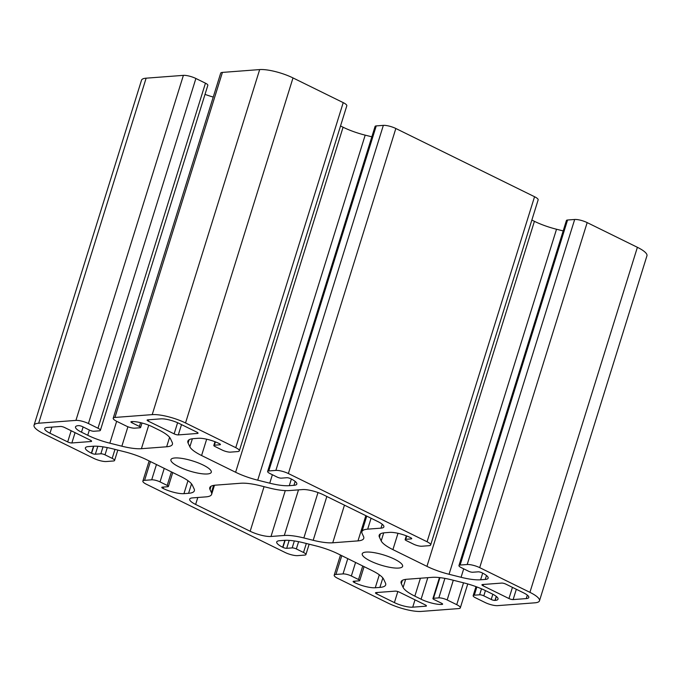 <?xml version="1.0" encoding="UTF-8"?>
<svg xmlns="http://www.w3.org/2000/svg" width="681" height="681" viewBox="0 0 681 681"><rect width="100%" height="100%" fill="white"/><g stroke="black" fill="none" stroke-linecap="round" stroke-linejoin="round"><path stroke-width="1.02" d="M237.609 451.588A9.33 2.324 -162.7 0 0 239.337 450.839A9.33 2.324 -162.7 0 0 235.754 447.664L185.53 422.961A24.874 6.197 -162.7 0 0 152.203 414.627L114.953 417.444A9.33 2.324 -162.7 0 0 113.216 418.194A9.33 2.324 -162.7 0 0 116.8 421.377L126.368 426.076A6.223 1.549 -162.7 0 0 134.702 428.162L140.022 427.762A3.107 0.775 -162.7 0 0 140.601 427.506A3.107 0.775 -162.7 0 0 139.409 426.451L131.995 422.799A2.801 0.698 17.3 0 1 130.914 421.854A2.801 0.698 17.3 0 1 131.433 421.624L131.612 421.607A15.544 3.873 17.3 0 1 152.442 426.817L158.699 429.898A31.096 7.746 17.3 0 1 170.412 438.607L172.191 442.386A31.096 7.746 17.3 0 1 172.429 444.267A31.096 7.746 17.3 0 1 166.658 446.779L141.41 448.694A31.096 7.746 17.3 0 1 121.856 446.2L109.845 443.186A31.096 7.746 17.3 0 1 87.738 435.27L81.482 432.188A15.544 3.873 17.3 0 1 75.506 426.893A15.544 3.873 17.3 0 1 78.392 425.634L78.57 425.625A2.801 0.698 17.3 0 1 82.316 426.561L89.73 430.205A3.107 0.775 -162.7 0 0 93.901 431.252L99.222 430.843A6.223 1.549 -162.7 0 0 100.379 430.341A6.223 1.549 -162.7 0 0 97.987 428.23L88.419 423.522A9.33 2.324 -162.7 0 0 75.923 420.398L38.664 423.216A24.874 6.197 -162.7 0 0 34.05 425.225A24.874 6.197 -162.7 0 0 43.61 433.695L93.833 458.398A9.33 2.324 -162.7 0 0 106.33 461.522L113.429 460.986A6.223 1.549 -162.7 0 0 114.578 460.484A6.223 1.549 -162.7 0 0 112.186 458.364L105.019 454.84A3.107 0.775 -162.7 0 0 100.848 453.793L95.349 454.21A2.801 0.698 17.3 0 1 91.603 453.274L91.365 453.154A15.544 3.873 17.3 0 1 85.389 447.86A15.544 3.873 17.3 0 1 88.275 446.608L92.914 446.251A31.096 7.746 17.3 0 1 112.459 448.753L124.478 451.758A31.096 7.746 17.3 0 1 146.585 459.684L180.618 476.419A31.096 7.746 17.3 0 1 192.34 485.127L194.119 488.907A31.096 7.746 17.3 0 1 194.349 490.788A31.096 7.746 17.3 0 1 188.577 493.308L183.938 493.657A15.544 3.873 17.3 0 1 163.108 488.447L162.87 488.328A2.801 0.698 17.3 0 1 161.797 487.375A2.801 0.698 17.3 0 1 162.316 487.145L167.815 486.728A3.107 0.775 -162.7 0 0 168.394 486.481A3.107 0.775 -162.7 0 0 167.194 485.425L160.026 481.893A6.223 1.549 -162.7 0 0 151.693 479.807L144.593 480.343A9.33 2.324 -162.7 0 0 142.865 481.101A9.33 2.324 -162.7 0 0 146.449 484.276L285.16 552.504A9.33 2.324 -162.7 0 0 297.657 555.628L304.756 555.092A6.223 1.549 -162.7 0 0 305.914 554.589A6.223 1.549 -162.7 0 0 303.522 552.47L296.346 548.937A3.107 0.775 -162.7 0 0 292.183 547.899L286.684 548.316A2.801 0.698 17.3 0 1 282.93 547.379L282.692 547.26A15.544 3.873 17.3 0 1 276.716 541.965A15.544 3.873 17.3 0 1 279.602 540.705L284.241 540.356A31.096 7.746 17.3 0 1 303.794 542.851L315.814 545.856A31.096 7.746 17.3 0 1 337.921 553.781L371.954 570.516A31.096 7.746 17.3 0 1 383.667 579.233L385.446 583.013A31.096 7.746 17.3 0 1 385.684 584.885A31.096 7.746 17.3 0 1 379.904 587.405L375.265 587.754A15.544 3.873 17.3 0 1 354.443 582.544L354.205 582.425A2.801 0.698 17.3 0 1 353.124 581.472A2.801 0.698 17.3 0 1 353.643 581.251L359.142 580.833A3.107 0.775 -162.7 0 0 359.721 580.578A3.107 0.775 -162.7 0 0 358.529 579.522L351.353 575.99A6.223 1.549 -162.7 0 0 343.02 573.913L335.929 574.449A9.33 2.324 -162.7 0 0 334.192 575.198A9.33 2.324 -162.7 0 0 337.776 578.373L388 603.077A24.874 6.197 -162.7 0 0 421.326 611.419L458.585 608.593A9.33 2.324 -162.7 0 0 460.313 607.844A9.33 2.324 -162.7 0 0 456.73 604.668L447.162 599.961A6.223 1.549 -162.7 0 0 438.828 597.875L433.508 598.276A3.107 0.775 -162.7 0 0 432.929 598.531A3.107 0.775 -162.7 0 0 434.129 599.586L441.543 603.238A2.801 0.698 17.3 0 1 442.616 604.192A2.801 0.698 17.3 0 1 442.097 604.413L441.918 604.43A15.544 3.873 17.3 0 1 421.088 599.22L414.84 596.139A31.096 7.746 17.3 0 1 403.118 587.431L401.339 583.651A31.096 7.746 17.3 0 1 401.109 581.77A31.096 7.746 17.3 0 1 406.88 579.259L432.12 577.343A31.096 7.746 17.3 0 1 451.673 579.846L463.693 582.851A31.096 7.746 17.3 0 1 485.8 590.776L492.048 593.849A15.544 3.873 17.3 0 1 498.024 599.144A15.544 3.873 17.3 0 1 495.138 600.404L494.959 600.412A2.801 0.698 17.3 0 1 491.214 599.476L483.799 595.832A3.107 0.775 -162.7 0 0 479.637 594.785L474.308 595.194A6.223 1.549 -162.7 0 0 473.159 595.696A6.223 1.549 -162.7 0 0 475.551 597.816L485.11 602.515A9.33 2.324 -162.7 0 0 497.607 605.639L534.866 602.821A24.874 6.197 -162.7 0 0 539.48 600.812A24.874 6.197 -162.7 0 0 529.92 592.342L479.696 567.639A9.33 2.324 -162.7 0 0 467.2 564.515L460.109 565.051A6.223 1.549 -162.7 0 0 458.951 565.553A6.223 1.549 -162.7 0 0 461.343 567.673L468.519 571.197A3.107 0.775 -162.7 0 0 472.682 572.244L478.181 571.827A2.801 0.698 17.3 0 1 481.935 572.764L482.174 572.883A15.544 3.873 17.3 0 1 488.141 578.178A15.544 3.873 17.3 0 1 485.255 579.429L480.616 579.786A31.096 7.746 17.3 0 1 461.071 577.292L449.051 574.279A31.096 7.746 17.3 0 1 426.944 566.362L392.911 549.618A31.096 7.746 17.3 0 1 381.198 540.91L379.411 537.13A31.096 7.746 17.3 0 1 379.181 535.249A31.096 7.746 17.3 0 1 384.952 532.738L389.592 532.38A15.544 3.873 17.3 0 1 410.422 537.59L410.66 537.709A2.801 0.698 17.3 0 1 411.733 538.662A2.801 0.698 17.3 0 1 411.213 538.892L405.714 539.309A3.107 0.775 -162.7 0 0 405.144 539.556A3.107 0.775 -162.7 0 0 406.336 540.62L413.512 544.145A6.223 1.549 -162.7 0 0 421.837 546.23L428.936 545.694A9.33 2.324 -162.7 0 0 430.673 544.936A9.33 2.324 -162.7 0 0 427.081 541.761L288.369 473.542A9.33 2.324 -162.7 0 0 275.873 470.409L268.774 470.946A6.223 1.549 -162.7 0 0 267.624 471.456A6.223 1.549 -162.7 0 0 270.016 473.567L277.184 477.1A3.107 0.775 -162.7 0 0 281.355 478.139L286.854 477.721A2.801 0.698 17.3 0 1 290.6 478.666L290.838 478.777A15.544 3.873 17.3 0 1 296.814 484.072A15.544 3.873 17.3 0 1 293.928 485.332L289.289 485.681A31.096 7.746 17.3 0 1 269.744 483.187L257.724 480.182A31.096 7.746 17.3 0 1 235.617 472.256L201.585 455.521A31.096 7.746 17.3 0 1 189.863 446.804L188.084 443.025A31.096 7.746 17.3 0 1 187.854 441.152A31.096 7.746 17.3 0 1 193.625 438.632L198.265 438.283A15.544 3.873 17.3 0 1 219.095 443.493L219.333 443.612A2.801 0.698 17.3 0 1 220.406 444.565A2.801 0.698 17.3 0 1 219.886 444.787L214.387 445.204A3.107 0.775 -162.7 0 0 213.808 445.459A3.107 0.775 -162.7 0 0 215.009 446.515L222.176 450.047A6.223 1.549 -162.7 0 0 230.51 452.133L237.609 451.588M394.393 602.6L376.687 593.892A3.107 0.775 17.3 0 1 375.495 592.836A3.107 0.775 17.3 0 1 376.074 592.581L395.235 591.134A3.107 0.775 17.3 0 1 399.398 592.172L425.225 604.873A3.107 0.775 17.3 0 1 426.425 605.937A3.107 0.775 17.3 0 1 425.846 606.184L412.72 607.18A13.68 3.405 17.3 0 1 394.393 602.6L397.823 591.559M179.146 423.446L196.843 432.146A3.107 0.775 17.3 0 1 198.035 433.21A3.107 0.775 17.3 0 1 197.456 433.456L178.303 434.904A3.107 0.775 17.3 0 1 174.132 433.865L148.305 421.164A3.107 0.775 17.3 0 1 147.113 420.1A3.107 0.775 17.3 0 1 147.683 419.854L160.818 418.858A13.68 3.405 17.3 0 1 179.146 423.446M47.278 427.447L60.405 426.459A3.107 0.775 17.3 0 1 64.567 427.498L90.403 440.198A3.107 0.775 17.3 0 1 91.594 441.262A3.107 0.775 17.3 0 1 91.016 441.509L71.863 442.965A3.107 0.775 17.3 0 1 67.691 441.918L49.994 433.218A13.68 3.405 17.3 0 1 44.742 428.553A13.68 3.405 17.3 0 1 47.278 427.447M526.251 598.59L513.125 599.586A3.107 0.775 17.3 0 1 508.962 598.539L483.135 585.839A3.107 0.775 17.3 0 1 481.935 584.775A3.107 0.775 17.3 0 1 482.514 584.528L501.676 583.081A3.107 0.775 17.3 0 1 505.838 584.119L523.536 592.828A13.68 3.405 17.3 0 1 528.797 597.484A13.68 3.405 17.3 0 1 526.251 598.59L527.332 595.126M362.139 533.546L363.526 536.492A31.096 7.746 17.3 0 1 363.756 538.365A31.096 7.746 17.3 0 1 357.985 540.884L332.737 542.791A31.096 7.746 17.3 0 1 313.192 540.297L303.854 537.956A31.096 7.746 -162.7 0 0 284.3 535.462L270.995 536.475A15.544 3.873 17.3 0 1 250.165 531.257L195.634 504.442A15.544 3.873 17.3 0 1 189.667 499.147A15.544 3.873 17.3 0 1 192.553 497.888L205.858 496.883A31.096 7.746 -162.7 0 0 211.629 494.363A31.096 7.746 -162.7 0 0 211.391 492.491L210.012 489.554A31.096 7.746 17.3 0 1 209.774 487.673A31.096 7.746 17.3 0 1 215.545 485.153L240.793 483.246A31.096 7.746 17.3 0 1 260.346 485.74L269.685 488.081A31.096 7.746 -162.7 0 0 289.229 490.575L302.534 489.571A15.544 3.873 17.3 0 1 323.364 494.781L377.895 521.595A15.544 3.873 17.3 0 1 383.871 526.89A15.544 3.873 17.3 0 1 380.985 528.15L367.68 529.154A31.096 7.746 -162.7 0 0 361.909 531.674A31.096 7.746 -162.7 0 0 362.139 533.546M203.168 465.055A21.145 5.269 17.3 0 1 211.289 472.256A21.145 5.269 17.3 0 1 189.539 470.997A21.145 5.269 17.3 0 1 170.914 459.684A21.145 5.269 17.3 0 1 182.704 458.526A21.145 5.269 17.3 0 1 203.168 465.055M394.495 559.161A21.145 5.269 17.3 0 1 402.616 566.354A21.145 5.269 17.3 0 1 380.866 565.094A21.145 5.269 17.3 0 1 362.241 553.781A21.145 5.269 17.3 0 1 374.031 552.631A21.145 5.269 17.3 0 1 394.495 559.161M113.216 418.194L220.687 73.156A9.33 2.324 17.3 0 1 222.415 72.407L259.674 69.581A24.874 6.197 17.3 0 1 293 77.923L343.224 102.627A9.33 2.324 17.3 0 1 346.808 105.802L239.337 450.839M205.015 94.378A31.096 7.746 -162.7 0 0 213.247 97.06M34.05 425.225L141.52 80.188A24.874 6.197 17.3 0 1 146.134 78.179L183.393 75.361A9.33 2.324 17.3 0 1 195.89 78.485L205.449 83.184A6.223 1.549 17.3 0 1 207.841 85.304L100.379 430.341M458.951 565.553L566.422 220.516A6.223 1.549 17.3 0 1 567.571 220.014L574.67 219.478A9.33 2.324 17.3 0 1 587.167 222.602L637.39 247.305A24.874 6.197 17.3 0 1 646.95 255.775L539.48 600.812M531.852 220.065L534.415 221.316A31.096 7.746 -162.7 0 0 556.522 229.242L563.178 230.91M267.624 471.456L375.086 126.411A6.223 1.549 17.3 0 1 376.244 125.908L383.343 125.372A9.33 2.324 17.3 0 1 395.84 128.496L534.551 196.724A9.33 2.324 17.3 0 1 538.135 199.899L430.673 544.936M340.526 125.959L343.079 127.219A31.096 7.746 -162.7 0 0 365.186 135.144L371.852 136.813M235.754 447.664L343.224 102.627M185.53 422.961L293 77.923M152.203 414.627L259.674 69.581M114.953 417.444L222.415 72.407M139.409 426.451L140.584 422.663M131.995 422.799L132.378 421.573M166.658 446.779L169.595 437.338M141.41 448.694L148.73 425.199M121.856 446.2L127.917 426.749M109.845 443.186L116.664 421.301M87.738 435.27L89.364 430.026M81.482 432.188L83.116 426.953M97.987 428.23L205.449 83.184M88.419 423.522L195.89 78.485M75.923 420.398L183.393 75.361M38.664 423.216L146.134 78.179M112.186 458.364L114.987 449.383M105.019 454.84L107.275 447.587M100.848 453.793L103.018 446.838M95.349 454.21L97.826 446.276M91.603 453.274L93.808 446.2M91.365 453.154L93.527 446.217M188.577 493.308L191.523 483.859M183.938 493.657L187.973 480.692M163.108 488.447L163.542 487.051M162.87 488.328L163.261 487.077M167.194 485.425L171.416 471.89M160.026 481.893L164.24 468.358M151.693 479.807L156.451 464.527M144.593 480.343L150.441 461.573M303.522 552.47L306.322 543.481M296.346 548.937L298.601 541.684M292.183 547.899L294.345 540.944M286.684 548.316L289.153 540.373M282.93 547.379L285.135 540.305M282.692 547.26L284.854 540.314M379.904 587.405L382.85 577.965M375.265 587.754L379.308 574.798M354.443 582.544L354.878 581.157M354.205 582.425L354.588 581.174M358.529 579.522L362.743 565.988M351.353 575.99L355.567 562.463M343.02 573.913L347.778 558.633M335.929 574.449L341.768 555.679M456.73 604.668L463.54 582.808M447.162 599.961L453.299 580.246M438.828 597.875L444.906 578.373M433.508 598.276L439.943 577.633M442.097 604.413L442.318 603.707M441.918 604.43L442.173 603.604M421.088 599.22L427.804 577.675M414.84 596.139L420.415 578.229M403.118 587.431L405.629 579.386M401.339 583.651L402.369 580.357M495.138 600.404L496.364 596.471M494.959 600.412L496.228 596.36M491.214 599.476L492.84 594.249M483.799 595.832L485.434 590.597M479.637 594.785L481.501 588.801M474.308 595.194L476.879 586.954M529.92 592.342L637.39 247.305M479.696 567.639L587.167 222.602M467.2 564.515L574.67 219.478M460.109 565.051L567.571 220.014M485.255 579.429L486.481 575.505M480.616 579.786L482.684 573.138M461.071 577.292L463.701 568.831M449.051 574.279L556.522 229.242M426.944 566.362L534.415 221.316M392.911 549.618L397.993 533.308M381.198 540.91L383.701 532.865M379.411 537.13L380.441 533.836M411.213 538.892L411.435 538.186M405.714 539.309L406.753 535.99M427.081 541.761L534.551 196.724M288.369 473.542L395.84 128.496M275.873 470.409L383.343 125.372M268.774 470.946L376.244 125.908M293.928 485.332L295.154 481.399M289.289 485.681L291.357 479.041M269.744 483.187L272.374 474.734M257.724 480.182L365.186 135.144M235.617 472.256L343.079 127.219M201.585 455.521L206.666 439.202M189.863 446.804L192.374 438.768M188.084 443.025L189.114 439.739M219.886 444.787L220.108 444.08M214.387 445.204L215.417 441.884M365.842 515.662L357.985 540.884M371.077 518.241L367.68 529.154M382.211 524.217L380.985 528.15M211.033 486.26L210.012 489.554M213.604 485.4L211.391 492.491M197.805 497.496L195.634 504.442M264.058 486.668L250.165 531.257M285.279 490.609L270.995 536.475M298.499 489.869L284.3 535.462M318.001 492.533L303.854 537.956M326.837 496.483L313.192 540.297M344.458 505.149L332.737 542.791M516.334 589.278L513.125 599.586M512.444 587.362L508.962 598.539M483.561 584.451L483.135 585.839M51.901 427.098L49.994 433.218M71.173 430.741L67.691 441.918M75.063 432.656L71.863 442.965M91.263 440.726L91.016 441.509M197.703 432.673L197.456 433.456M148.739 419.768L148.305 421.164M177.605 422.731L174.132 433.865M181.512 424.603L178.303 434.904M377.121 592.504L376.687 593.892M415.001 599.85L412.72 607.18M426.093 605.4L425.846 606.184M140.601 427.506L141.997 423.012M114.578 460.484L117.822 450.09M168.394 486.481L172.736 472.537M142.865 481.101L149.148 460.935M305.914 554.589L309.148 544.187M359.721 580.578L364.063 566.643M334.192 575.198L340.474 555.041M460.313 607.844L467.753 583.94M432.929 598.531L439.458 577.573M473.159 595.696L475.985 586.622M405.144 539.556L406.31 535.811M213.808 445.459L214.975 441.714M361.909 531.674L366.753 516.113M211.629 494.363L214.464 485.264"/></g></svg>

